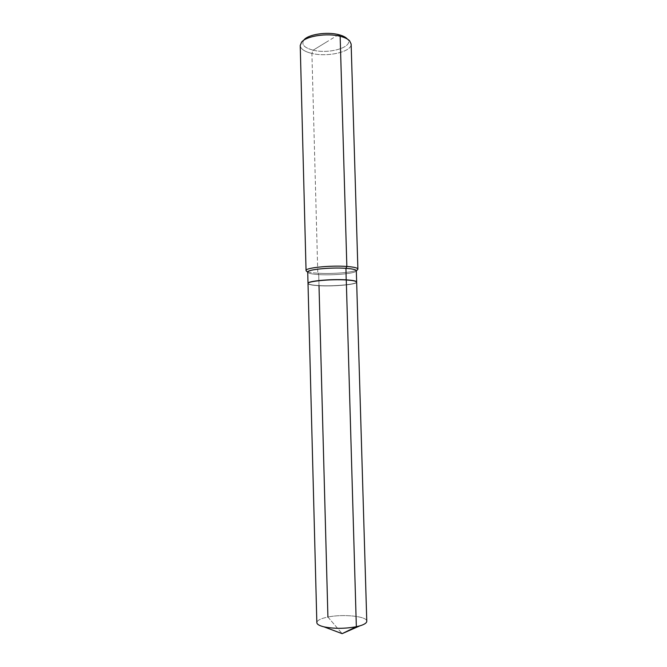 <?xml version="1.0" encoding="UTF-8"?>
<svg xmlns="http://www.w3.org/2000/svg" width="667" height="667" viewBox="0 0 667 667"><rect width="100%" height="100%" fill="white"/><g stroke="black" fill="none" stroke-linecap="round" stroke-linejoin="round"><path stroke-width="0.5" stroke-dasharray="3.33 2.5" d="M338.594 34.634L313.19 50.175C330.082 54.544 355.286 46.39 347.107 38.728C355.286 46.39 330.082 54.544 313.19 50.175L311.906 53.427C327.672 57.362 351.976 51.768 351.142 44.055C351.976 51.768 327.672 57.362 311.906 53.427L317.792 273.203C311.981 272.82 308.254 272.169 306.628 271.261C308.254 272.169 311.981 272.82 317.792 273.203C332.091 274.195 354.202 272.361 357.354 269.843C354.202 272.361 332.091 274.195 317.792 273.203L318.701 274.571C312.223 274.145 308.579 273.395 307.779 272.336L307.779 272.336C308.579 273.395 312.223 274.145 318.701 274.571L319.001 285.593C312.164 285.201 308.504 284.484 308.021 283.45C308.504 284.484 312.164 285.201 319.001 285.593L319.068 285.576C312.106 285.176 308.462 284.442 308.137 283.383C308.462 284.442 312.106 285.176 319.068 285.576C334.801 286.552 359.18 284.109 356.378 281.724L356.52 282.033C357.17 284.35 333.975 286.485 319.068 285.576L319.001 285.718C312.006 285.309 308.337 284.576 308.012 283.517C308.337 284.576 312.006 285.309 319.001 285.718C333.992 286.635 357.312 284.484 356.653 282.158C357.312 284.484 333.992 286.635 319.001 285.718L319.076 285.701C312.114 285.301 308.471 284.567 308.146 283.508C308.471 284.567 312.114 285.301 319.076 285.701C333.984 286.61 357.178 284.476 356.528 282.158C357.178 284.476 333.984 286.61 319.076 285.701L319.068 285.576C333.975 286.485 357.17 284.35 356.52 282.033L356.528 282.158C356.311 281.157 352.868 280.432 346.206 279.998C331.082 278.981 307.128 281.249 308.146 283.508C307.128 281.249 331.082 278.981 346.206 279.998C352.868 280.432 356.311 281.157 356.528 282.158L356.378 281.724M325.621 42.571L313.19 50.175L311.906 53.427L317.792 273.203L318.701 274.571C333.158 275.579 355.644 273.478 356.27 270.977L356.27 270.977C355.644 273.478 333.158 275.579 318.701 274.571L319.068 285.576C311.322 285.117 307.72 284.275 308.262 283.066L308.262 283.066M356.645 282.091C356.887 284.409 333.825 286.493 319.001 285.593C333.825 286.493 356.887 284.409 356.645 282.091M366.775 621.244C367.217 616.283 343.172 613.807 327.914 617.033L342.138 633.65L327.914 617.033C320.777 618.501 317.092 620.368 316.842 622.636C317.092 620.368 320.777 618.501 327.914 617.033C343.172 613.807 367.217 616.283 366.775 621.244M311.906 53.427C304.527 51.651 300.634 48.999 300.225 45.473C300.634 48.999 304.527 51.651 311.906 53.427M313.19 50.175C304.077 47.782 301 44.372 303.96 39.928L301.592 42.138L303.96 39.928C301 44.372 304.077 47.782 313.19 50.175M347.107 38.728L349.591 40.804L347.107 38.728"/><path stroke-width="1" d="M346.206 279.982L346.198 279.865C352.093 280.24 355.486 280.865 356.378 281.724C355.486 280.865 352.093 280.24 346.198 279.865C331.949 278.914 309.205 280.882 308.262 283.066C309.205 280.882 331.949 278.914 346.198 279.865L345.94 268.334C330.749 267.167 306.695 269.601 307.72 272.111L308.012 283.383C306.987 281.107 331.074 278.831 346.273 279.848C331.074 278.831 306.987 281.107 308.012 283.383L307.72 272.111C306.695 269.601 330.749 267.167 345.94 268.334L346.848 266.466C353.977 267.008 357.654 267.884 357.887 269.084L357.354 269.843L357.887 269.084L351.142 44.055L349.591 40.804L351.142 44.055L357.887 269.084C357.654 267.884 353.977 267.008 346.848 266.466C330.632 265.191 304.944 267.826 306.053 270.535L306.628 271.261L306.053 270.535L300.225 45.473L301.592 42.138C306.22 36.051 327.013 32.808 340.145 36.276C344.572 37.385 347.724 38.894 349.591 40.804C347.724 38.894 344.572 37.385 340.145 36.276L338.594 34.634C342.571 35.643 345.414 37.002 347.107 38.728C345.414 37.002 342.571 35.643 338.594 34.634C326.797 31.516 308.162 34.426 303.96 39.928C308.162 34.426 326.797 31.516 338.594 34.634M345.94 268.334C352.635 268.834 356.095 269.635 356.311 270.752C356.095 269.635 352.635 268.834 345.94 268.334M346.273 279.848C352.976 280.29 356.436 281.015 356.653 282.024L356.311 270.752L356.653 282.024C356.436 281.015 352.976 280.29 346.273 279.848M342.138 633.65L359.872 625.854L342.138 633.65L323.995 626.855L342.138 633.65L356.345 626.722L359.872 625.854C364.44 624.47 366.742 622.928 366.775 621.244L356.653 282.158C356.436 281.14 352.976 280.423 346.281 279.982C352.976 280.423 356.436 281.14 356.653 282.158L366.775 621.244C366.742 622.928 364.44 624.47 359.872 625.854L356.345 626.722C344.856 628.789 334.075 628.831 323.995 626.855C319.351 625.729 316.967 624.32 316.842 622.636L308.012 283.517C306.995 281.241 331.074 278.964 346.281 279.982C331.074 278.964 306.995 281.241 308.012 283.517L316.842 622.636C316.967 624.32 319.351 625.729 323.995 626.855C334.075 628.831 344.856 628.789 356.345 626.722L346.281 279.982M308.262 283.066C309.205 280.882 331.949 278.914 346.198 279.865C352.093 280.24 355.486 280.865 356.378 281.724M346.848 266.466C330.632 265.191 304.944 267.826 306.053 270.535L300.225 45.473L301.592 42.138C306.22 36.051 327.013 32.808 340.145 36.276L346.848 266.466M319.001 285.718L327.914 617.033L319.001 285.718M356.32 270.919L357.829 269.335L356.32 270.919M307.72 272.278L306.12 270.785L307.72 272.278"/></g></svg>
